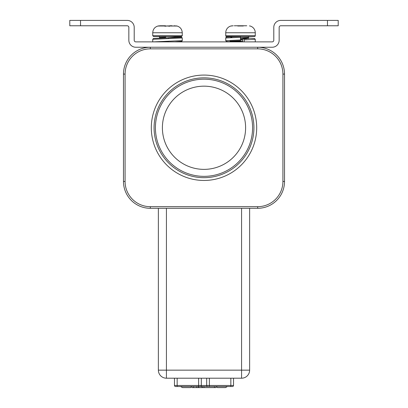 <?xml version="1.0" encoding="UTF-8"?>
<svg xmlns="http://www.w3.org/2000/svg" width="408" height="408" viewBox="0 0 408 408"><rect width="100%" height="100%" fill="white"/><g stroke="black" fill="none" stroke-linecap="round" stroke-linejoin="round"><path stroke-width="0.61" d="M257.683 206.683L257.683 208.294L249.63 208.294L249.63 370.153A8.053 8.053 0 0 1 241.577 378.206A8.053 8.053 0 0 0 249.63 370.153A8.053 8.053 0 0 1 241.577 378.206L166.423 378.206L166.423 370.153L158.37 370.153L158.37 208.294L150.317 208.294L257.683 208.294A26.841 26.841 0 0 0 284.524 181.453L284.524 74.083A26.841 26.841 0 0 0 257.683 47.241L150.317 47.241A26.841 26.841 0 0 0 123.476 74.083L123.476 181.453A26.841 26.841 0 0 0 150.317 208.294L150.317 206.683L257.683 206.683A25.23 25.23 0 0 0 282.917 181.453L282.917 74.083A25.23 25.23 0 0 0 257.683 48.853L150.317 48.853A25.23 25.23 0 0 0 125.083 74.083L125.083 181.453A25.23 25.23 0 0 0 150.317 206.683M249.63 370.153L241.577 370.153L241.577 208.294M158.37 370.153A8.053 8.053 0 0 0 166.423 378.206A8.053 8.053 0 0 1 158.37 370.153M284.524 149.527L284.524 149.267M204 75.077A52.693 52.693 0 0 0 151.307 127.77A52.693 52.693 0 0 0 204 180.458A52.693 52.693 0 0 0 256.693 127.77A52.693 52.693 0 0 0 204 75.077M204 77.846A49.924 49.924 0 0 0 154.076 127.77A49.924 49.924 0 0 0 204 177.689A49.924 49.924 0 0 0 253.924 127.77A49.924 49.924 0 0 0 204 77.846M155.417 127.77A48.583 48.583 0 0 1 204 79.183A48.583 48.583 0 0 1 252.583 127.77A48.583 48.583 0 0 1 204 176.353A48.583 48.583 0 0 1 155.417 127.77M245.606 127.77A41.606 41.606 0 0 1 204 169.371A41.606 41.606 0 0 1 162.394 127.77A41.606 41.606 0 0 1 204 86.164A41.606 41.606 0 0 1 245.606 127.77M233.524 378.206L233.524 385.453A1.076 1.076 0 0 1 232.453 386.524L175.547 386.524A1.076 1.076 0 0 1 174.476 385.453L174.476 378.206M201.583 386.524L202.659 387.6L196.753 387.6L196.753 386.524L193.53 386.524L193.53 387.6L192.188 387.6L191.383 386.794M216.617 386.794L215.812 387.6L214.47 387.6L214.47 386.524L204 386.524L204 387.6L202.659 387.6M214.47 387.6L204 387.6M196.753 387.6L193.53 387.6M233.524 385.453L209.37 385.453L209.37 386.524L207.759 386.524A1.076 1.076 0 0 1 206.683 385.453L198.63 385.453L198.63 386.524L200.241 386.524A1.076 1.076 0 0 0 201.317 385.453L201.317 378.206M174.476 385.453A1.076 1.076 0 0 0 175.547 386.524A1.076 1.076 0 0 1 174.476 385.453L177.159 385.453L177.159 378.206M191.653 386.524L190.577 387.6L182.524 387.6L180.591 386.524M209.37 378.206L209.37 385.453L206.683 385.453L206.683 378.206M227.409 386.524L225.476 387.6L217.423 387.6L216.347 386.524M327.471 20.4L280.77 20.4A6.977 6.977 0 0 0 273.788 27.377L273.788 40.265A1.612 1.612 0 0 1 272.177 41.876L135.823 41.876A1.612 1.612 0 0 1 134.212 40.265L134.212 27.377A6.977 6.977 0 0 0 127.23 20.4L69.788 20.4L69.788 25.77L127.23 25.77A1.612 1.612 0 0 1 128.841 27.377L128.841 40.265A6.977 6.977 0 0 0 135.823 47.241L272.177 47.241A6.977 6.977 0 0 0 279.159 40.265L279.159 27.377A1.612 1.612 0 0 1 280.77 25.77L327.471 25.77L327.471 20.4L338.212 20.4L338.212 25.77L327.471 25.77M249.742 25.923L249.446 25.944A0.536 0.536 180 0 1 249.742 25.923L249.742 25.923A6.977 6.977 0 0 1 255.27 32.747L255.27 35.7L225.741 35.7L225.741 32.747L255.27 32.747M231.321 26.005L233.197 25.77L231.265 25.923A6.977 6.977 0 0 0 225.741 32.747M246.764 25.77L234.248 25.77M238.241 25.974A0.536 0.536 0 0 0 237.823 25.77A0.536 0.536 0 0 1 238.241 25.974A0.536 0.536 0 0 0 237.823 25.77A0.536 0.536 0 0 1 238.241 25.974L238.614 25.969M239.496 25.934L239.991 25.923M238.043 26.005L237.782 26.025M246.544 25.77L245.335 25.77M235.671 25.77L234.462 25.77M243.229 26.025L242.969 26.005M243.188 25.77A0.536 0.536 0 0 0 242.765 25.974A0.536 0.536 0 0 1 243.188 25.77A0.536 0.536 0 0 0 242.765 25.974A0.536 0.536 0 0 1 243.188 25.77A0.536 0.536 0 0 0 242.765 25.974M231.265 25.923A0.536 0.536 180 0 1 231.566 25.944M254.464 36.506L226.547 36.506L254.464 36.506A0.806 0.806 0 0 0 255.27 35.7M226.547 36.506A0.806 0.806 0 0 1 225.741 35.7M248.559 36.506L248.559 37.429L240.506 37.638M248.436 38.138L248.559 38.627M232.453 36.506L232.453 36.766M248.559 38.265L245.534 38.913M242.576 39.209L240.506 39.398M240.506 39.862L242.576 39.749M233.6 41.218L234.727 41.876L242.576 41.045M240.506 38.52L247.829 37.852M244.178 41.876L244.178 39.887L255.27 39.326L254.526 38.485L248.37 38.102L242.576 39.081L242.576 41.876M244.178 39.887L243.974 39.081M240.506 39.994L240.506 37.312L225.741 37.98L225.741 40.667L240.506 39.994L240.506 40.8L232.183 41.473L234.615 41.805M225.741 40.667L226.481 41.504L232.295 41.876L229.969 41.167L240.506 40.8M232.076 37.572L230.143 36.863L240.506 36.506L240.506 37.312M248.559 38.408L242.576 39.081M164.455 26.005L158.141 26.005M176.567 26.025L164.184 26.025M176.883 26.015L173.976 25.77M176.914 26.025L176.715 25.923A0.536 0.536 -90 0 0 176.603 25.908L176.756 25.928C180.183 26.913 182.019 29.182 182.259 32.747L152.73 32.747C152.969 29.187 154.805 26.913 158.238 25.928L158.386 25.908A0.536 0.536 90 0 1 158.503 25.923M165.046 26.306L164.347 25.77L165.286 25.77L160.375 25.77M165.877 26.255L165.368 26.025M167.923 25.923L169.294 25.939M164.919 25.959A0.536 0.536 90 0 0 164.506 25.77L162.501 25.77M172.145 25.77L169.815 25.77M169.085 26.423L169.493 25.995L164.322 25.995M159.441 36.506L181.453 36.506L153.536 36.506L159.441 36.506L159.446 37.424L165.801 37.24C161.634 37.582 159.518 37.924 159.457 38.265M159.538 38.107L160.155 37.75L165.801 37.24M175.547 37.041L167.504 37.822L153.474 38.454L152.73 39.295L182.259 37.954L182.259 40.637L181.856 41.346L174.966 41.876M167.504 37.822L181.076 37.25L175.547 36.74L181.519 37.113L182.259 37.954M153.189 41.876L182.259 40.637M166.423 208.294L166.423 370.153L241.577 370.153L241.577 378.206M282.917 74.083L284.524 74.083M282.917 181.453L284.524 181.453M257.683 48.853L257.683 47.241M150.317 48.853L150.317 47.241M125.083 74.083L123.476 74.083M125.083 181.453L123.476 181.453M177.159 386.524L177.159 385.453L198.63 385.453L198.63 378.206M230.841 386.524L230.841 378.206M207.759 386.524A1.076 1.076 0 0 1 206.683 385.453M80.529 25.77L80.529 20.4M164.347 25.77A0.536 0.536 90 0 1 164.766 25.969M165.128 25.77A0.536 0.536 90 0 1 165.51 25.934M165.286 25.77A0.536 0.536 90 0 1 165.663 25.928M169.708 25.77L169.116 26.255M182.259 32.747L182.259 35.7L152.73 35.7L153.536 36.506M168.341 37.796L168.417 38.597M168.387 41.285L168.392 41.876M198.094 387.6L199.17 386.524M243.097 25.995L237.915 25.995L243.097 25.995M248.462 38.153L247.814 37.776M247.809 37.862L248.554 37.434M255.27 39.326L255.27 41.876M240.506 36.506C220.886 37.255 227.491 36.827 225.741 37.98M158.901 26.122L158.386 25.908M169.31 25.928L167.494 25.913M158.11 26.015L160.033 25.77M176.088 26.122L176.603 25.908M182.259 35.7L181.453 36.506M175.547 36.506L175.547 37.255M159.446 37.424L160.155 37.832M152.73 35.7L152.73 32.747M152.73 39.295L152.73 41.876"/></g></svg>
